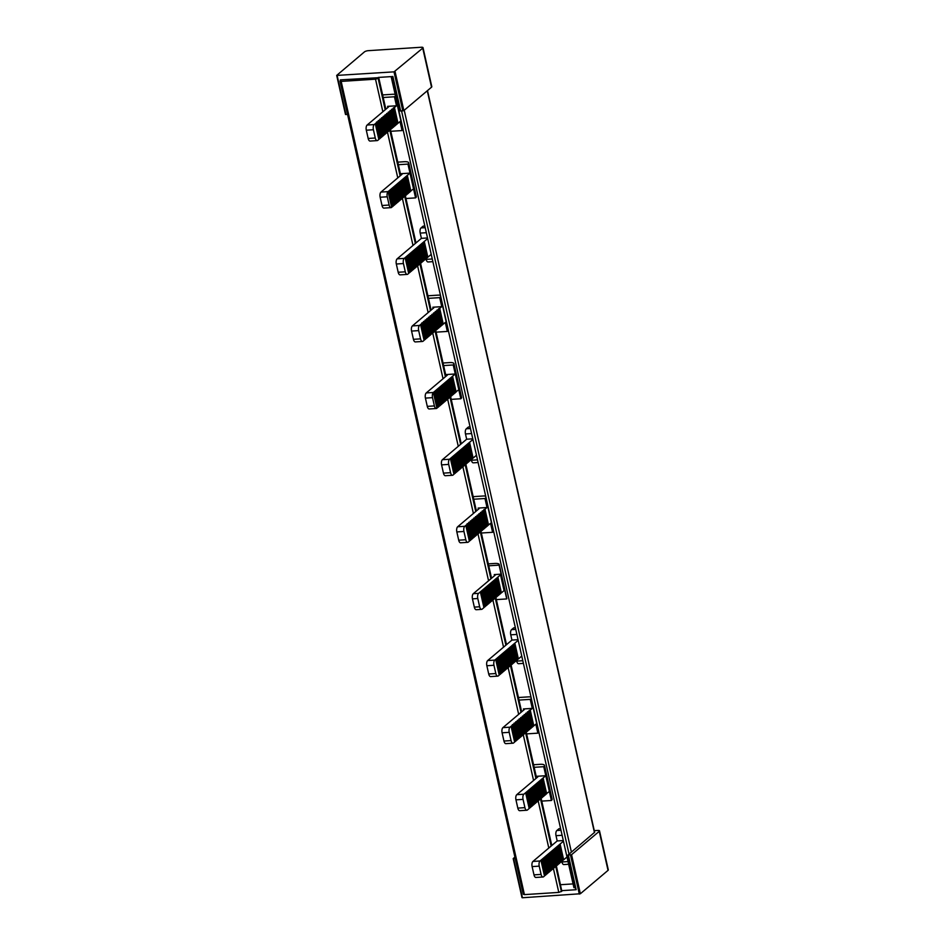<?xml version="1.0" encoding="UTF-8"?>
<svg xmlns="http://www.w3.org/2000/svg" width="945" height="945" viewBox="0 0 945 945"><rect width="100%" height="100%" fill="white"/><g stroke="black" fill="none" stroke-linecap="round" stroke-linejoin="round"><path stroke-width="1.42" d="M538.898 732.28L573.91 887.639L575.245 887.544M448.355 330.549L538.933 732.233A6.024 1.736 167.3 0 1 538.697 732.458L537.87 733.155L526.625 733.887M403.09 129.678L448.402 330.502A6.024 1.736 -12.7 0 1 448.166 330.726L447.328 331.435L436.082 332.156M391.135 76.604L403.137 129.63A6.024 1.736 -12.7 0 1 402.901 129.855L402.062 130.564L390.817 131.284M594.275 830.667L597.819 830.442A3.012 0.862 167.3 0 1 599.508 830.832A3.012 0.862 167.3 0 1 599.236 831.328L571.56 854.705L567.933 855.071L594.641 832.285L427.494 90.59M513.312 858.686L522.443 897.75L580.36 893.757L608.037 870.369A3.012 0.862 -12.7 0 0 608.308 869.884L599.508 830.832M560.609 884.709L573.06 883.906M568.051 855.154L576.166 889.717L561.944 890.639M515.249 858.603L513.194 858.592L514.907 857.08M385.217 109.762L378.142 78.364L375.519 79.179L341.169 81.4L340.224 80.797L341.393 79.817L378.744 77.679L385.631 109.407M523.495 894.029L524.428 894.62L558.79 892.399L561.826 891.229L556.333 865.703M560.976 830.253L556.841 830.525L558.944 828.741L560.609 828.635M515.71 629.394L511.564 629.653L513.678 627.882L515.344 627.775M470.445 428.522L466.298 428.794L468.413 427.01L470.078 426.904M425.179 227.662L421.033 227.922L423.136 226.15L424.813 226.044M389.127 205.041L382.016 205.502L380.15 197.245A4.016 1.855 -93.7 0 1 380.977 192.083L388.088 191.622A4.016 1.855 86.3 0 0 387.261 196.784L389.127 205.041A4.016 1.855 86.3 0 0 391.053 207.64A4.016 1.855 86.3 0 0 391.643 207.392L388.088 191.622M434.393 405.913L427.282 406.374L425.415 398.105A4.016 1.855 -93.7 0 1 426.242 392.943L433.353 392.482A4.016 1.855 86.3 0 0 432.526 397.656L434.393 405.913A4.016 1.855 86.3 0 0 436.318 408.512A4.016 1.855 86.3 0 0 436.909 408.252L433.353 392.482M474.331 607.127L472.465 598.858A4.016 1.855 -93.7 0 1 473.291 593.696L478.619 593.354L480.367 591.877L483.923 607.647L482.174 609.123A4.016 1.855 -93.7 0 1 481.584 609.371A4.016 1.855 -93.7 0 1 479.658 606.773L474.331 607.127A4.016 1.855 86.3 0 0 476.256 609.714L481.584 609.371M472.465 598.858L477.792 598.516L479.658 606.773M517.813 808.105L515.958 799.836A4.016 1.855 -93.7 0 1 516.785 794.674L523.884 794.213L525.633 792.737L529.188 808.507L527.44 809.983A4.016 1.855 -93.7 0 1 526.849 810.243A4.016 1.855 -93.7 0 1 524.924 807.644L517.813 808.105A4.016 1.855 86.3 0 0 519.75 810.692L526.849 810.243M515.958 799.836L523.058 799.387L524.924 807.644M402.062 130.564L400.03 121.551L397.999 123.275L394.455 107.506L393.309 107.907L397.313 123.854L396.321 124.693L392.766 108.923L391.632 109.325L395.636 125.272L394.644 126.11L391.088 110.341L389.954 110.742L393.959 126.689L392.966 127.528L389.411 111.758L388.277 112.16L392.269 128.107L391.289 128.945L387.733 113.176L386.588 113.577L390.592 129.536L389.612 130.363L386.056 114.593L384.91 115.006L388.915 130.953L387.922 131.78L384.379 116.011L383.233 116.424L387.237 132.371L386.245 133.21L382.69 117.44L381.556 117.841L385.56 133.788L384.568 134.627L381.012 118.857L379.878 119.259L383.883 135.206L382.89 136.045L379.335 120.275L378.201 120.676L382.193 136.623L381.213 137.462L377.657 121.692L376.512 122.094L380.516 138.041L379.536 138.88L375.98 123.11L374.244 124.575A4.016 1.855 86.3 0 0 373.417 129.749L375.271 138.005L368.172 138.466L366.306 130.209A4.016 1.855 -93.7 0 1 367.132 125.035L388.537 106.95L387.592 106.36L387.863 107.517M447.328 331.435L445.296 322.422L443.276 324.135L439.72 308.365L438.574 308.767L442.579 324.714L441.587 325.553L438.043 309.783L436.897 310.184L440.902 326.143L439.909 326.97L436.354 311.2L435.22 311.614L439.224 327.561L438.232 328.387L434.676 312.63L433.542 313.031L437.535 328.978L436.555 329.817L432.999 314.047L431.865 314.449L435.858 330.396L434.877 331.234L431.322 315.465L430.176 315.866L434.18 331.813L433.2 332.652L429.644 316.882L428.498 317.284L432.503 333.231L431.511 334.069L427.967 318.3L426.821 318.701L430.825 334.648L429.833 335.487L426.278 319.717L425.144 320.119L429.148 336.077L428.156 336.904L424.6 321.135L423.466 321.548L427.459 337.495L426.478 338.322L422.923 322.552L421.789 322.966L425.782 338.912L424.801 339.751L421.246 323.981L419.509 325.446A4.016 1.855 86.3 0 0 418.682 330.608L420.549 338.865L413.437 339.326L411.571 331.069A4.016 1.855 -93.7 0 1 412.398 325.907L433.802 307.81L432.857 307.219L433.129 308.389M481.359 533.015L492.605 532.295L490.573 523.282L488.541 524.995L484.986 509.237L483.84 509.638L487.844 525.585L486.864 526.424L483.308 510.654L482.163 511.056L486.167 527.003L485.175 527.842L481.619 512.072L480.485 512.473L484.49 528.42L483.497 529.259L479.942 513.489L478.808 513.891L482.812 529.838L481.82 530.677L478.264 514.907L477.13 515.308L481.123 531.267L480.143 532.094L476.587 516.324L475.441 516.738L479.446 532.685L478.465 533.512L474.91 517.742L473.764 518.155L477.768 534.102L476.776 534.929L473.232 519.171L472.087 519.573L476.091 535.52L475.099 536.358L471.543 520.589L470.409 520.99L474.414 536.937L473.421 537.776L469.866 522.006L468.732 522.408L472.736 538.355L471.744 539.193L468.188 523.424L467.054 523.825L471.047 539.772L470.067 540.611L466.511 524.841L464.775 526.306A4.016 1.855 86.3 0 0 463.948 531.48L465.814 539.737L458.703 540.197L456.837 531.929A4.016 1.855 -93.7 0 1 457.663 526.767L479.068 508.682L478.135 508.091L478.394 509.249M537.87 733.155L535.839 724.153L533.807 725.866L530.251 710.097L529.106 710.498L533.11 726.445L532.13 727.284L528.574 711.514L527.428 711.916L531.433 727.874L530.44 728.701L526.897 712.932L525.751 713.345L529.755 729.292L528.763 730.119L525.207 714.349L524.073 714.763L528.078 730.709L527.086 731.548L523.53 715.778L522.396 716.18L526.4 732.127L525.408 732.966L521.853 717.196L520.719 717.598L524.711 733.544L523.731 734.383L520.175 718.613L519.029 719.015L523.034 734.962L522.053 735.801L518.498 720.031L517.352 720.433L521.356 736.379L520.364 737.218L516.82 721.448L515.675 721.85L519.679 737.809L518.687 738.636L515.131 722.866L513.997 723.279L518.002 739.226L517.01 740.053L513.454 724.283L512.32 724.697L516.324 740.644L515.332 741.471L511.777 725.713L510.04 727.178A4.016 1.855 86.3 0 0 509.213 732.34L511.08 740.596L503.968 741.057L502.102 732.8A4.016 1.855 -93.7 0 1 502.929 727.626L524.333 709.541L523.4 708.951L523.66 710.12M401.365 174.849L401.105 173.679L402.05 174.27L380.977 192.083M382.016 205.502A4.016 1.855 86.3 0 0 383.942 208.101L391.053 207.64M391.632 207.026L392.399 206.754L388.844 190.984L388.147 191.563M388.844 190.984L389.836 190.146L393.38 205.915L392.399 206.754M393.309 205.597L394.077 205.325L390.521 189.567L389.836 190.146M390.521 189.567L391.513 188.728L395.069 204.498L394.077 205.325M394.998 204.179L395.754 203.907L392.199 188.138L391.513 188.728M392.199 188.138L393.191 187.311L396.746 203.08L395.754 203.907M396.676 202.762L397.432 202.49L393.876 186.72L393.191 187.311M393.876 186.72L394.868 185.893L398.424 201.663L397.432 202.49M398.353 201.344L399.109 201.072L395.565 185.303L394.868 185.893M395.565 185.303L396.546 184.464L400.101 200.234L399.109 201.072M400.03 199.927L400.798 199.655L397.243 183.885L396.546 184.464M397.243 183.885L398.223 183.047L401.779 198.816L400.798 199.655M401.708 198.509L402.476 198.237L398.92 182.468L398.223 183.047M398.92 182.468L399.912 181.629L403.456 197.399L402.476 198.237M403.385 197.092L404.153 196.82L400.597 181.05L399.912 181.629M400.597 181.05L401.59 180.212L405.145 195.981L404.153 196.82M415.765 243.113L405.074 195.662L405.83 195.402L402.275 179.633L401.59 180.212M402.275 179.633L403.267 178.794L406.822 194.564L405.83 195.402M406.752 194.245L407.508 193.973L403.952 178.203L403.267 178.794M403.952 178.203L404.944 177.376L408.5 193.146L407.508 193.973M408.429 192.827L409.185 192.556L405.641 176.786L404.944 177.376M405.641 176.786L406.622 175.959L410.177 191.729L409.185 192.556M401.105 173.679L409.988 173.112L406.622 175.959M410.106 191.41L413.544 188.882L415.576 197.883A8.032 2.303 -12.7 0 0 416.308 196.584L408.689 162.788A8.032 2.303 167.3 0 1 407.957 164.099L413.544 188.882M407.319 175.368L410.874 191.138M446.642 375.708L446.371 374.551L447.316 375.141L426.242 392.943M427.282 406.374A4.016 1.855 86.3 0 0 429.207 408.972L436.318 408.512M436.897 407.886L437.665 407.614L434.109 391.844L433.424 392.435M434.109 391.844L435.102 391.017L438.657 406.775L437.665 407.614M438.586 406.468L439.342 406.196L435.787 390.427L435.102 391.017M435.787 390.427L436.779 389.588L440.335 405.358L439.342 406.196M440.264 405.051L441.02 404.779L437.464 389.009L436.779 389.588M437.464 389.009L438.456 388.171L442.012 403.94L441.02 404.779M441.941 403.633L442.697 403.361L439.153 387.592L438.456 388.171M439.153 387.592L440.134 386.753L443.689 402.523L442.697 403.361M443.618 402.204L444.386 401.944L440.831 386.174L440.134 386.753M440.831 386.174L441.811 385.336L445.367 401.105L444.386 401.944M445.296 400.786L446.064 400.515L442.508 384.745L441.811 385.336M442.508 384.745L443.5 383.918L447.044 399.688L446.064 400.515M446.973 399.369L447.741 399.097L444.185 383.327L443.5 383.918M444.185 383.327L445.178 382.501L448.733 398.27L447.741 399.097M448.662 397.951L449.418 397.68L445.863 381.91L445.178 382.501M445.863 381.91L446.855 381.083L450.411 396.841L449.418 397.68M461.03 443.973L450.34 396.534L451.096 396.262L447.54 380.492L446.855 381.083M447.54 380.492L448.532 379.654L452.088 395.423L451.096 396.262M452.017 395.116L452.773 394.845L449.229 379.075L448.532 379.654M449.229 379.075L450.21 378.236L453.765 394.006L452.773 394.845M453.694 393.699L454.462 393.427L450.907 377.657L450.21 378.236M450.907 377.657L451.887 376.819L455.443 392.588L454.462 393.427M446.371 374.551L455.266 373.972L451.887 376.819M455.372 392.269L458.809 389.742L460.841 398.755A8.032 2.303 -12.7 0 0 461.573 397.443L453.966 363.66A8.032 2.303 -12.7 0 0 449.489 362.596L443.04 363.01M452.584 376.24L456.14 392.01M477.792 598.516A4.016 1.855 -93.7 0 1 478.619 593.354M483.852 607.328L484.608 607.056L481.052 591.298L480.367 591.877M481.052 591.298L482.044 590.46L485.6 606.229L484.608 607.056M485.529 605.91L486.285 605.639L482.741 589.869L482.044 590.46M482.741 589.869L483.722 589.042L487.277 604.812L486.285 605.639M487.207 604.493L487.974 604.221L484.419 588.452L483.722 589.042M484.419 588.452L485.399 587.625L488.955 603.394L487.974 604.221M488.884 603.075L489.652 602.804L486.096 587.034L485.399 587.625M486.096 587.034L487.088 586.195L490.632 601.965L489.652 602.804M490.561 601.658L491.329 601.386L487.774 585.616L487.088 586.195M487.774 585.616L488.766 584.778L492.321 600.547L491.329 601.386M492.25 600.24L493.006 599.969L489.451 584.199L488.766 584.778M489.451 584.199L490.443 583.36L493.999 599.13L493.006 599.969M493.928 598.823L494.684 598.551L491.128 582.781L490.443 583.36M491.128 582.781L492.121 581.943L495.676 597.712L494.684 598.551M506.296 644.844L495.605 597.394L496.361 597.122L492.817 581.364L492.121 581.943M492.817 581.364L493.798 580.525L497.353 596.295L496.361 597.122M497.283 595.976L498.05 595.704L494.495 579.935L493.798 580.525M494.495 579.935L495.475 579.108L499.031 594.877L498.05 595.704M498.96 594.559L499.728 594.287L496.172 578.517L495.475 579.108M496.172 578.517L497.164 577.69L500.708 593.46L499.728 594.287M500.637 593.141L501.405 592.869L497.85 577.1L497.164 577.69M494.518 575.753L494.259 574.595L495.192 575.186L473.291 593.696M523.058 799.387A4.016 1.855 -93.7 0 1 523.884 794.213M529.117 808.199L529.873 807.928L526.33 792.158L525.633 792.737M526.33 792.158L527.31 791.319L530.866 807.089L529.873 807.928M530.795 806.782L531.562 806.51L528.007 790.741L527.31 791.319M528.007 790.741L528.987 789.902L532.543 805.672L531.562 806.51M532.472 805.364L533.24 805.093L529.684 789.323L528.987 789.902M529.684 789.323L530.665 788.484L534.22 804.254L533.24 805.093M534.149 803.935L534.917 803.663L531.362 787.906L530.665 788.484M531.362 787.906L532.354 787.067L535.898 802.837L534.917 803.663M535.827 802.518L536.595 802.246L533.039 786.476L532.354 787.067M533.039 786.476L534.031 785.649L537.587 801.419L536.595 802.246M537.516 801.1L538.272 800.828L534.716 785.059L534.031 785.649M534.716 785.059L535.709 784.232L539.264 800.002L538.272 800.828M539.193 799.683L539.949 799.411L536.406 783.641L535.709 784.232M536.406 783.641L537.386 782.803L540.942 798.572L539.949 799.411M551.561 845.704L540.871 798.265L541.639 797.993L538.083 782.224L537.386 782.803M538.083 782.224L539.063 781.385L542.619 797.155L541.639 797.993M542.548 796.848L543.316 796.576L539.76 780.806L539.063 781.385M539.76 780.806L540.741 779.968L544.296 795.737L543.316 796.576M544.226 795.43L544.993 795.158L541.438 779.389L540.741 779.968M541.438 779.389L542.43 778.55L545.974 794.32L544.993 795.158M537.173 777.44L536.914 776.282L545.797 775.703L542.43 778.55M545.903 794.001L549.352 791.473L551.384 800.486L541.768 801.1M543.115 777.971L546.671 793.741M536.914 776.282L537.847 776.873L516.785 794.674M368.172 138.466A4.016 1.855 86.3 0 0 370.097 141.065L377.209 140.604A4.016 1.855 86.3 0 0 377.799 140.344L378.839 139.47L375.283 123.7M375.271 138.005A4.016 1.855 86.3 0 0 377.209 140.604M392.766 108.923L393.758 108.084M395.565 124.964L396.321 124.693M391.088 110.341L392.08 109.502M393.888 126.382L394.644 126.11M389.411 111.758L390.403 110.919M392.199 127.799L392.966 127.528M387.733 113.176L388.726 112.349M390.521 129.217L391.289 128.945M386.056 114.593L387.037 113.766M388.844 130.634L389.612 130.363M384.379 116.011L385.359 115.184M387.166 132.052L387.922 131.78M382.69 117.44L383.682 116.601M385.489 133.469L386.245 133.21M381.012 118.857L382.004 118.019M383.812 134.899L384.568 134.627M379.335 120.275L380.327 119.436M382.123 136.316L382.89 136.045M377.657 121.692L378.65 120.854M380.445 137.734L381.213 137.462M375.98 123.11L376.96 122.271M378.768 139.151L379.536 138.88M413.437 339.326A4.016 1.855 86.3 0 0 415.363 341.925L422.474 341.464A4.016 1.855 86.3 0 0 423.065 341.216L424.104 340.33L420.549 324.56M420.549 338.865A4.016 1.855 86.3 0 0 422.474 341.464M438.043 309.783L439.023 308.956M440.831 325.824L441.587 325.553M436.354 311.2L437.346 310.373M439.153 327.242L439.909 326.97M434.676 312.63L435.669 311.791M437.476 328.659L438.232 328.387M432.999 314.047L433.991 313.208M435.787 330.077L436.555 329.817M431.322 315.465L432.302 314.626M434.109 331.506L434.877 331.234M429.644 316.882L430.625 316.043M432.432 332.923L433.2 332.652M427.967 318.3L428.947 317.461M430.755 334.341L431.511 334.069M426.278 319.717L427.27 318.89M429.077 335.758L429.833 335.487M424.6 321.135L425.593 320.308M427.388 337.176L428.156 336.904M422.923 322.552L423.915 321.725M425.711 338.593L426.478 338.322M421.246 323.981L422.226 323.143M424.033 340.011L424.801 339.751M458.703 540.197A4.016 1.855 86.3 0 0 460.628 542.796L467.74 542.335A4.016 1.855 86.3 0 0 468.33 542.076L469.37 541.19L465.814 525.432M465.814 539.737A4.016 1.855 86.3 0 0 467.74 542.335M483.308 510.654L484.289 509.816M486.096 526.696L486.864 526.424M481.619 512.072L482.611 511.233M484.419 528.113L485.175 527.842M479.942 513.489L480.934 512.651M482.741 529.531L483.497 529.259M478.264 514.907L479.257 514.068M481.052 530.948L481.82 530.677M476.587 516.324L477.579 515.497M479.375 532.366L480.143 532.094M474.91 517.742L475.89 516.915M477.697 533.783L478.465 533.512M473.232 519.171L474.213 518.332M476.02 535.201L476.776 534.929M471.543 520.589L472.535 519.75M474.343 536.63L475.099 536.358M469.866 522.006L470.858 521.167M472.665 538.048L473.421 537.776M468.188 523.424L469.181 522.585M470.976 539.465L471.744 539.193M466.511 524.841L467.503 524.002M469.299 540.883L470.067 540.611M503.968 741.057A4.016 1.855 86.3 0 0 505.894 743.656L513.005 743.195A4.016 1.855 86.3 0 0 513.596 742.947L514.635 742.061L511.091 726.292M511.08 740.596A4.016 1.855 86.3 0 0 513.005 743.195M528.574 711.514L529.554 710.687M531.362 727.555L532.13 727.284M526.897 712.932L527.877 712.105M529.684 728.973L530.44 728.701M525.207 714.349L526.2 713.522M528.007 730.39L528.763 730.119M523.53 715.778L524.522 714.94M526.33 731.808L527.086 731.548M521.853 717.196L522.845 716.357M524.64 733.237L525.408 732.966M520.175 718.613L521.167 717.775M522.963 734.655L523.731 734.383M518.498 720.031L519.478 719.192M521.286 736.072L522.053 735.801M516.82 721.448L517.801 720.61M519.608 737.49L520.364 737.218M515.131 722.866L516.124 722.039M517.931 738.907L518.687 738.636M513.454 724.283L514.446 723.457M516.254 740.325L517.01 740.053M511.777 725.713L512.769 724.874M514.564 741.742L515.332 741.471M501.405 592.869L504.075 590.613A8.032 2.303 -12.7 0 0 504.689 589.916L506.721 598.929A8.032 2.303 -12.7 0 0 506.839 598.315L499.232 564.519A8.032 2.303 -12.7 0 0 494.755 563.456L488.305 563.87M497.85 577.1L500.531 574.843L504.075 590.613M494.259 574.595L501.133 574.147A8.032 2.303 167.3 0 1 500.531 574.843M557.928 864.651L554.372 848.882L553.38 849.72L556.936 865.49L557.928 864.651M554.372 848.882L555.058 848.303L558.613 864.073L557.857 864.332M558.613 864.073L559.605 863.234L556.05 847.464L555.058 848.303M556.05 847.464L556.735 846.885L560.29 862.643L559.534 862.915M560.29 862.643L561.283 861.816L557.727 846.047L556.735 846.885M557.727 846.047L558.424 845.456L561.968 861.226L561.212 861.497M561.968 861.226L562.96 860.399L559.405 844.629L558.424 845.456M559.405 844.629L560.101 844.039L563.657 859.808L567 856.985M563.291 840.554L557.196 840.944L532.945 861.438A4.016 1.855 86.3 0 0 532.118 866.6L539.229 866.14A4.016 1.855 86.3 0 1 540.056 860.978L540.93 860.233L544.485 876.003L543.611 876.747A4.016 1.855 -93.7 0 1 543.021 876.995A4.016 1.855 -93.7 0 1 541.095 874.408L533.984 874.857A4.016 1.855 86.3 0 0 535.909 877.456L543.021 876.995M539.229 866.14L541.095 874.408M540.93 860.233L541.627 859.655L545.182 875.424L544.414 875.696M545.182 875.424L546.163 874.586L542.619 858.816L541.627 859.655M542.619 858.816L543.304 858.237L546.86 874.007L546.092 874.267M546.86 874.007L547.852 873.168L544.296 857.399L543.304 858.237M544.296 857.399L544.981 856.808L548.537 872.578L547.781 872.849M548.537 872.578L549.529 871.751L545.974 855.981L544.981 856.808M545.974 855.981L546.659 855.39L550.214 871.16L549.458 871.432M550.214 871.16L551.207 870.333L547.651 854.563L546.659 855.39M547.651 854.563L548.348 853.973L551.892 869.743L551.136 870.014M551.892 869.743L552.884 868.904L549.328 853.146L548.348 853.973M549.328 853.146L550.025 852.555L553.581 868.325L552.813 868.597M553.581 868.325L554.561 867.486L551.006 851.717L550.025 852.555M551.006 851.717L551.703 851.138L555.258 866.908L554.491 867.179M555.258 866.908L556.239 866.069L552.695 850.299L551.703 851.138M552.695 850.299L553.38 849.72M556.936 865.49L556.168 865.762M512.651 663.792L509.107 648.022L508.115 648.849L511.67 664.618L512.651 663.792M509.107 648.022L509.792 647.431L513.348 663.201L512.58 663.473M513.348 663.201L514.34 662.362L510.784 646.604L509.792 647.431M510.784 646.604L511.469 646.014L515.025 661.784L514.269 662.055M515.025 661.784L516.017 660.945L512.462 645.175L511.469 646.014M512.462 645.175L513.147 644.596L516.702 660.366L515.946 660.638M516.702 660.366L517.695 659.527L514.139 643.758L513.147 644.596M514.139 643.758L514.836 643.179L518.38 658.948L521.735 656.114M518.025 639.682L511.93 640.084L487.679 660.567A4.016 1.855 86.3 0 0 486.852 665.741L493.963 665.28A4.016 1.855 86.3 0 1 494.79 660.106L495.664 659.374L499.22 675.143L498.346 675.876A4.016 1.855 -93.7 0 1 497.755 676.136A4.016 1.855 -93.7 0 1 495.83 673.537L488.719 673.998A4.016 1.855 86.3 0 0 490.644 676.596L497.755 676.136M493.963 665.28L495.83 673.537M495.664 659.374L496.361 658.783L499.917 674.553L499.149 674.824M499.917 674.553L500.897 673.726L497.342 657.956L496.361 658.783M497.342 657.956L498.039 657.366L501.594 673.135L500.826 673.407M501.594 673.135L502.575 672.297L499.031 656.527L498.039 657.366M499.031 656.527L499.716 655.948L503.272 671.718L502.504 671.989M503.272 671.718L504.264 670.879L500.708 655.109L499.716 655.948M500.708 655.109L501.393 654.531L504.949 670.3L504.193 670.572M504.949 670.3L505.941 669.462L502.386 653.692L501.393 654.531M502.386 653.692L503.071 653.113L506.626 668.883L505.87 669.154M506.626 668.883L507.619 668.044L504.063 652.274L503.071 653.113M504.063 652.274L504.76 651.696L508.304 667.465L507.548 667.725M508.304 667.465L509.296 666.627L505.74 650.857L504.76 651.696M505.74 650.857L506.437 650.266L509.993 666.036L509.225 666.308M509.993 666.036L510.973 665.209L507.418 649.439L506.437 650.266M507.418 649.439L508.115 648.849M511.67 664.618L510.902 664.89M467.385 462.92L463.83 447.15L462.849 447.989L466.405 463.759L467.385 462.92M463.83 447.15L464.527 446.572L468.082 462.341L467.314 462.613M468.082 462.341L469.063 461.503L465.519 445.733L464.527 446.572M465.519 445.733L466.204 445.154L469.759 460.912L468.992 461.184M469.759 460.912L470.752 460.085L467.196 444.315L466.204 445.154M467.196 444.315L467.881 443.725L471.437 459.494L470.681 459.766M471.437 459.494L472.429 458.668L468.874 442.898L467.881 443.725M468.874 442.898L469.57 442.307L473.114 458.077L476.469 455.254M472.76 438.823L466.665 439.212L442.414 459.707A4.016 1.855 86.3 0 0 441.587 464.869L448.698 464.408A4.016 1.855 86.3 0 1 449.525 459.246L450.399 458.502L453.954 474.272L453.08 475.016A4.016 1.855 -93.7 0 1 452.49 475.276A4.016 1.855 -93.7 0 1 450.564 472.677L443.453 473.126A4.016 1.855 86.3 0 0 445.378 475.725L452.49 475.276M448.698 464.408L450.564 472.677M450.399 458.502L451.096 457.923L454.651 473.693L453.883 473.965M454.651 473.693L455.632 472.854L452.076 457.085L451.096 457.923M452.076 457.085L452.773 456.506L456.329 472.276L455.561 472.547M456.329 472.276L457.309 471.437L453.754 455.667L452.773 456.506M453.754 455.667L454.45 455.088L458.006 470.846L457.238 471.118M458.006 470.846L458.986 470.019L455.443 454.25L454.45 455.088M455.443 454.25L456.128 453.659L459.683 469.429L458.916 469.7M459.683 469.429L460.676 468.602L457.12 452.832L456.128 453.659M457.12 452.832L457.805 452.242L461.361 468.011L460.605 468.283M461.361 468.011L462.353 467.184L458.797 451.415L457.805 452.242M458.797 451.415L459.494 450.824L463.038 466.594L462.282 466.865M463.038 466.594L464.03 465.755L460.475 449.985L459.494 450.824M460.475 449.985L461.172 449.407L464.727 465.176L463.96 465.448M464.727 465.176L465.708 464.338L462.152 448.568L461.172 449.407M462.152 448.568L462.849 447.989M466.405 463.759L465.637 464.03M422.12 262.06L418.564 246.291L417.584 247.117L421.139 262.887L422.12 262.06M418.564 246.291L419.261 245.7L422.817 261.47L422.049 261.741M422.817 261.47L423.797 260.631L420.253 244.873L419.261 245.7M420.253 244.873L420.938 244.282L424.494 260.052L423.726 260.324M424.494 260.052L425.486 259.213L421.931 243.444L420.938 244.282M421.931 243.444L422.616 242.865L426.171 258.635L425.415 258.906M426.171 258.635L427.164 257.796L423.608 242.026L422.616 242.865M423.608 242.026L424.293 241.447L427.849 257.217L431.192 254.382M427.494 237.951L421.399 238.353L397.148 258.835A4.016 1.855 86.3 0 0 396.321 264.009L403.432 263.549A4.016 1.855 86.3 0 1 404.259 258.387L405.133 257.642L408.689 273.412L407.815 274.144A4.016 1.855 -93.7 0 1 407.224 274.404A4.016 1.855 -93.7 0 1 405.287 271.806L398.188 272.266A4.016 1.855 86.3 0 0 400.113 274.865L407.224 274.404M403.432 263.549L405.287 271.806M405.133 257.642L405.83 257.052L409.374 272.822L408.618 273.093M409.374 272.822L410.366 271.995L406.811 256.225L405.83 257.052M406.811 256.225L407.508 255.634L411.063 271.404L410.295 271.676M411.063 271.404L412.044 270.565L408.488 254.807L407.508 255.634M408.488 254.807L409.185 254.217L412.741 269.986L411.973 270.258M412.741 269.986L413.721 269.148L410.177 253.378L409.185 254.217M410.177 253.378L410.862 252.799L414.418 268.569L413.65 268.841M414.418 268.569L415.41 267.73L411.855 251.961L410.862 252.799M411.855 251.961L412.54 251.382L416.095 267.151L415.339 267.423M416.095 267.151L417.088 266.313L413.532 250.543L412.54 251.382M413.532 250.543L414.217 249.964L417.773 265.734L417.017 265.994M417.773 265.734L418.765 264.895L415.209 249.126L414.217 249.964M415.209 249.126L415.906 248.535L419.45 264.305L418.694 264.576M419.45 264.305L420.442 263.478L416.887 247.708L415.906 248.535M416.887 247.708L417.584 247.117M421.139 262.887L420.371 263.159M397.243 123.535L397.999 123.275M394.455 107.506L396.487 105.781L387.592 106.36M442.508 324.407L443.276 324.135M439.72 308.365L441.752 306.653L432.857 307.219M487.774 525.266L488.541 524.995M484.986 509.237L487.018 507.512L478.135 508.091M533.039 726.138L533.807 725.866M530.251 710.097L532.283 708.384L523.4 708.951M407.957 164.099L398.353 164.713M405.972 198.509L415.576 197.883M397.774 162.138L404.224 161.725A8.032 2.303 167.3 0 1 408.689 162.788M443.618 365.585L453.234 364.959A8.032 2.303 -12.7 0 0 453.966 363.66M453.234 364.959L458.809 389.742M451.237 399.369L460.841 398.755M501.133 574.147L499.102 565.134A8.032 2.303 -12.7 0 0 499.232 564.519M488.742 565.807L499.102 565.134M496.361 599.591L506.721 598.929M562.889 860.08L563.657 859.808M556.841 830.525A4.016 1.855 86.3 0 0 556.014 835.687L562.11 835.297M557.196 840.944L556.014 835.687M563.444 841.215L560.101 844.039M532.118 866.6L533.984 874.857M568.028 861.58L561.932 861.97L561.779 861.297M561.932 861.97A4.016 1.855 86.3 0 0 563.87 864.569L568.642 864.262M534.149 767.316L543.765 766.69A8.032 2.303 -12.7 0 0 544.497 765.391L552.104 799.175A8.032 2.303 167.3 0 1 551.384 800.486M544.497 765.391A8.032 2.303 -12.7 0 0 540.032 764.328L533.571 764.741M543.765 766.69L549.352 791.473M517.624 659.22L518.38 658.948M511.564 629.653A4.016 1.855 86.3 0 0 510.749 634.827L516.844 634.426M511.93 640.084L510.749 634.827M518.179 640.344L514.836 643.179M486.852 665.741L488.719 673.998M522.762 660.709L516.667 661.11L516.513 660.437M516.667 661.11A4.016 1.855 86.3 0 0 518.592 663.697L523.365 663.39M472.358 458.349L473.114 458.077M466.298 428.794A4.016 1.855 86.3 0 0 465.472 433.956L471.579 433.566M466.665 439.212L465.472 433.956M472.913 439.484L469.57 442.307M441.587 464.869L443.453 473.126M477.497 459.849L471.401 460.239L471.248 459.565M471.401 460.239A4.016 1.855 86.3 0 0 473.327 462.837L478.099 462.53M427.093 257.489L427.849 257.217M421.033 227.922A4.016 1.855 86.3 0 0 420.206 233.096L426.313 232.706M421.399 238.353L420.206 233.096M427.648 238.624L424.293 241.447M396.321 264.009L398.188 272.266M432.231 258.977L426.136 259.379L425.982 258.706M426.136 259.379A4.016 1.855 86.3 0 0 428.061 261.966L432.834 261.659M383.209 97.5L394.455 96.768L396.487 105.781M394.455 96.768L395.282 96.071L402.901 129.855M382.63 94.925L392.458 94.287A6.024 1.736 167.3 0 1 395.164 94.512M428.475 298.36L439.72 297.64L441.752 306.653M439.72 297.64L440.559 296.931L448.166 330.726M427.896 295.785L437.736 295.159A6.024 1.736 167.3 0 1 440.429 295.372M473.74 499.232L484.986 498.499L487.018 507.512M484.986 498.499L485.824 497.802L493.432 531.586L492.605 532.295M473.161 496.657L483.001 496.019A6.024 1.736 167.3 0 1 485.706 496.243M519.006 700.091L530.251 699.371L532.283 708.384M530.251 699.371L531.09 698.662L538.697 732.458M518.427 697.516L528.267 696.89A6.024 1.736 167.3 0 1 530.972 697.103M421.316 47.25A3.012 0.862 167.3 0 1 423.006 47.652A3.012 0.862 167.3 0 1 422.734 48.136L394.018 71.855L336.692 75.411L364.439 51.892A3.012 0.862 167.3 0 1 368.361 50.664L421.316 47.25M392.577 76.521L400.231 110.931L403.858 110.565L431.534 87.188A3.012 0.862 -12.7 0 0 431.806 86.692L423.006 47.652M336.822 75.494L345.492 114.451L347.547 114.463M340.46 80.608L340.294 79.888L341.393 79.817M378.307 77.431L392.896 76.498L400.68 111.037M401.578 110.978L569.044 854.056M608.037 870.369L599.236 831.328M568.382 855.178L576.166 889.717M571.56 854.705L580.36 893.757M579.309 894.088L570.508 855.036M513.643 858.698L522.443 897.75M390.238 129.831L400.538 175.546M420.371 263.537L430.896 310.267M435.503 330.703L445.804 376.417M465.637 464.408L476.162 511.139M480.769 531.562L491.341 578.446M510.902 665.268L521.427 711.998M526.034 732.434L536.335 778.148M556.168 866.14L561.826 891.229M561.401 891.584L555.755 866.482M551.148 846.058L540.528 798.927M535.921 778.503L525.621 732.788M521.014 712.353L510.489 665.623M505.882 645.187L495.263 598.067M490.916 578.801L480.355 531.917M475.748 511.493L465.212 464.751M460.617 444.327L449.997 397.195M445.39 376.771L435.09 331.057M430.483 310.621L419.946 263.891M415.351 243.456L404.72 196.336M400.125 175.9L389.812 130.186M558.79 892.399L553.38 868.396M548.797 848.043L538.166 800.876M533.571 780.487L523.223 734.56M518.663 714.337L508.115 667.524M503.531 647.183L492.9 600.004M488.565 580.785L477.957 533.701M473.398 513.478L462.849 466.665M458.266 446.312L447.635 399.144M443.04 378.756L432.692 332.829M428.132 312.606L417.584 265.793M413 245.452L402.369 198.273M397.774 177.884L387.426 131.969M382.867 111.746L375.519 79.179M524.428 894.62L341.169 81.4M404.224 110.27L571.394 852.095M380.15 197.245L387.261 196.784M425.415 398.105L432.526 397.656M366.306 130.209L373.417 129.749M411.571 331.069L418.682 330.608M456.837 531.929L463.948 531.48M502.102 732.8L509.213 732.34M374.244 124.575L367.132 125.035M419.509 325.446L412.398 325.907M464.775 526.306L457.663 526.767M510.04 727.178L502.929 727.626M540.056 860.978L532.945 861.438M494.79 660.106L487.679 660.567M449.525 459.246L442.414 459.707M404.259 258.387L397.148 258.835M594.464 832.616L427.282 90.779M431.534 87.188L422.734 48.136M337.141 75.517L345.941 114.558M395.057 71.525L403.858 110.565M402.818 110.896L394.018 71.855M567.933 855.071L575.718 889.611M513.194 858.592L521.994 897.644M551.785 845.527L541.107 798.182M536.559 777.959L526.247 732.245M521.652 711.821L511.056 664.831M506.508 644.655L495.841 597.311M491.554 578.257L480.981 531.385M476.386 510.95L465.79 463.971M461.243 443.796L450.576 396.451M446.016 376.228L435.716 330.514M431.109 310.09L420.525 263.112M415.977 242.924L405.31 195.58M400.751 175.368L390.45 129.654M385.843 109.218L378.744 77.679M523.306 894.348L340.046 81.128M345.492 114.451L336.692 75.411M400.231 110.931L392.482 76.521"/></g></svg>

